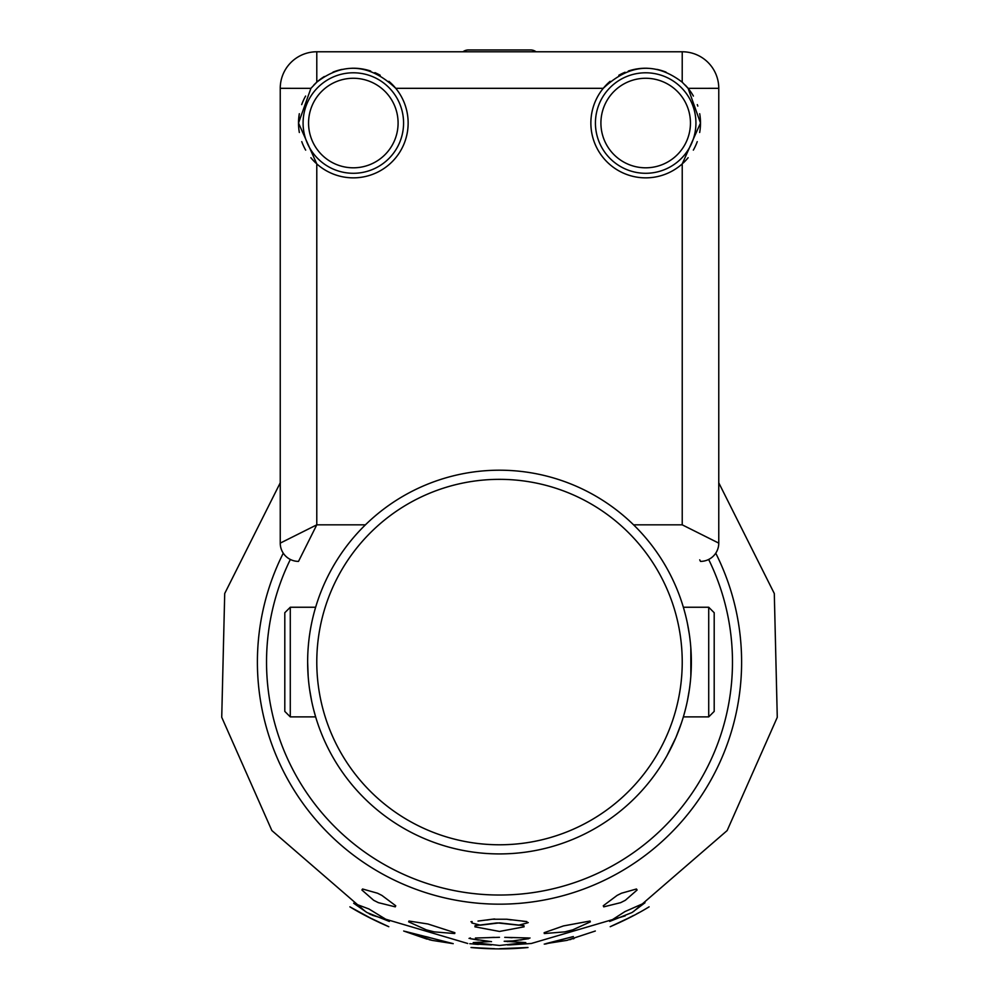 <?xml version="1.0" encoding="UTF-8"?>
<svg xmlns="http://www.w3.org/2000/svg" width="999" height="999" viewBox="0 0 999 999"><rect width="100%" height="100%" fill="white"/><g stroke="black" fill="none" stroke-linecap="round" stroke-linejoin="round"><path stroke-width="1.5" d="M708.716 607.242L708.716 716.882L714.198 711.4L714.198 612.724L708.716 607.242L683.366 607.242L683.778 608.678M683.89 609.065L685.351 614.422M687.374 623.139L689.372 634.477M690.833 647.914L690.846 676.148M666.97 755.669L675.923 737.462L681.343 723.239M685.364 709.64L683.528 716.32M689.385 689.522L687.387 700.898M315.647 607.242L290.284 607.242L284.802 612.724L284.802 711.4L290.284 716.882L315.647 716.882L313.636 709.64M311.626 700.898L309.628 689.547M308.167 676.161L307.642 662.062M683.291 607.017L683.528 607.829M283.266 553.184A242.108 242.108 0 0 0 499.5 904.17A242.108 242.108 0 0 0 715.746 553.184M708.666 559.465A232.967 232.967 0 0 1 499.5 895.029A232.967 232.967 0 0 1 290.347 559.465M518.631 925.174L527.022 923.001L526.873 921.577L506.843 919.242L492.17 919.242L478.009 921.078M507.48 941.657L528.683 938.698L528.608 937.974L504.757 937.349M509.515 944.929L531.268 943.493L507.579 944.954M530.032 937.986L520.541 940.059M514.497 940.896L504.183 941.258L525.786 942.581L499.5 945.466L473.226 942.581L490.472 941.558M507.779 937.474L512.162 937.736M524.463 938.024L528.034 937.986M528.271 922.564L527.022 923.001M507.167 919.292L511.176 919.904M522.764 921.253L526.448 921.553M493.081 919.117L494.767 919.005M486.663 920.067L492.17 919.242M470.916 921.727L472.14 921.577L471.903 922.976M491.72 937.437L494.355 937.349M499.475 937.312L475.412 938.024M487.874 937.674L490.921 937.499M478.409 940.059L470.329 938.698L470.404 937.974L470.329 938.698L491.52 941.657M469.043 938.411L470.404 937.974M490.484 941.558L483.916 940.821M473.314 944.043L478.396 944.442M469.805 943.718L491.433 944.954M471.978 923.001L480.382 925.174L499.512 922.876L523.963 925.661L524.088 926.822L499.5 931.443L474.925 926.822L475.049 925.661L496.753 922.951M595.317 931.018L566.783 940.396L545.804 943.655L573.364 936.562M499.512 948.725L528.009 947.514L499.512 948.725M528.009 947.514C509.278 949.337 490.272 949.337 471.004 947.514L494.592 948.7M518.643 925.174L497.527 922.914M388.798 926.71C374.2 920.379 361.226 913.76 349.9 906.842L370.804 918.231L388.798 926.71L379.558 922.601M371.74 918.718L370.317 917.981M361.463 913.411L359.665 912.449M453.209 943.655L432.23 940.396L405.169 931.393L453.209 943.655L432.167 940.384M368.943 908.978L389.335 921.428L366.995 912.537L353.671 903.246L368.943 908.978M427.922 923.988L454.857 932.691L454.72 933.553L434.165 931.867L426.236 929.832L408.641 921.852L408.966 921.028L427.922 923.988M377.56 893.231L381.893 895.404L395.741 905.768L395.279 906.855L378.371 902.659L373.676 900.299L361.913 890.009L362.562 888.998L377.56 893.231M369.056 913.71L371.116 914.734M372.252 915.234L467.744 943.493M403.696 931.018L427.247 939.185M428.983 939.634L431.443 940.221M432.917 938.486L432.043 938.223M429.071 937.424L425.699 936.575M636.575 913.923L639.01 912.624M633.603 915.446L628.196 918.231L633.603 915.446M627.222 918.743L618.955 922.826M649.1 906.842C638.024 913.648 625.062 920.266 610.202 926.71L628.196 918.231M572.027 936.887L571.341 937.062M568.531 937.799L566.908 938.236M566.321 938.411L545.841 943.943M544.243 944.08L545.566 943.98M566.858 940.384L567.544 940.221M569.755 939.697L571.066 939.36M572.864 938.885L574.1 938.548M636.45 888.998L637.1 890.009L625.324 900.299L620.654 902.659L603.721 906.855L603.271 905.768L617.12 895.404L621.453 893.231L636.45 888.998M590.047 921.028L590.359 921.852L572.777 929.832L564.847 931.867L544.293 933.553L544.155 932.691L563.473 925.923L590.047 921.028M645.017 902.734L632.017 912.537L609.677 921.428L624.962 911.587L645.017 902.734M499.5 479.345A182.717 182.717 0 0 0 316.783 662.062A182.717 182.717 0 0 0 499.5 844.779A182.717 182.717 0 0 0 682.23 662.062A182.717 182.717 0 0 0 499.5 479.345M499.5 853.92A191.858 191.858 0 0 0 691.358 662.062A191.858 191.858 0 0 0 499.5 470.204A191.858 191.858 0 0 0 307.642 662.062A191.858 191.858 0 0 0 499.5 853.92M290.284 716.882L290.284 607.242M708.716 716.882L683.366 716.882M688.111 88.337L682.205 82.18C655.506 61.788 629.183 63.836 603.259 88.324A54.82 54.82 0 0 0 623.301 173.077A54.82 54.82 0 0 0 682.23 163.898L700.499 123.039L688.124 88.337L718.768 88.324L718.768 543.119A18.269 18.269 0 0 1 700.499 561.388A18.269 18.269 0 0 0 718.768 543.119L682.23 524.837L633.591 524.837M365.422 524.837L316.783 524.837L280.244 543.119A18.269 18.269 0 0 0 298.514 561.388L299.275 559.852M316.783 163.898A54.82 54.82 0 0 0 408.141 123.039A54.82 54.82 0 0 0 395.754 88.324C369.855 63.849 343.531 61.801 316.795 82.155L316.783 51.773A36.538 36.538 0 0 0 280.244 88.324L280.244 543.119A18.269 18.269 0 0 0 298.514 561.388L316.783 524.837L316.783 163.898L298.514 123.039A54.82 54.82 0 0 1 299.313 113.724M316.795 82.168L310.914 88.337L280.244 88.324L280.244 424.525M310.914 88.337L298.514 123.039A54.82 54.82 0 0 0 299.338 132.492M682.205 82.18L682.23 51.773L316.783 51.773A36.538 36.538 0 0 0 280.244 88.324M298.514 122.702L299.3 113.774M305.607 96.054L305.619 96.054A54.82 54.82 0 0 0 301.698 104.608M332.992 72.128L342.195 69.368A54.82 54.82 0 0 0 332.954 72.153M361.788 68.881L370.691 71.041A54.82 54.82 0 0 0 351.773 68.244M682.23 51.861L682.23 51.773A36.538 36.538 0 0 1 718.768 88.324A36.538 36.538 0 0 0 682.23 51.773M603.446 88.099L610.102 81.331A54.82 54.82 0 0 0 603.446 88.099M625.087 72.24A54.82 54.82 0 0 0 618.818 75.262L624.138 72.627M700.499 561.388L699.725 559.852M693.393 96.041L693.393 96.054A54.82 54.82 0 0 0 685.289 85.14M699.675 132.492A54.82 54.82 0 0 0 699.7 113.724L699.7 113.749M628.321 71.041A54.82 54.82 0 0 1 637.212 68.881M637.787 68.794A54.82 54.82 0 0 1 647.252 68.244M656.818 69.368A54.82 54.82 0 0 1 666.071 72.153M697.314 104.62A54.82 54.82 0 0 1 697.814 106.106M697.252 141.633A54.82 54.82 0 0 1 693.343 150.125M688.136 157.717A54.82 54.82 0 0 1 683.129 163.074M313.736 85.127A54.82 54.82 0 0 1 324.338 76.511M374.875 72.627A54.82 54.82 0 0 1 380.219 75.262M388.911 81.331A54.82 54.82 0 0 1 395.567 88.099M315.884 163.074A54.82 54.82 0 0 1 310.876 157.717M305.669 150.125A54.82 54.82 0 0 1 301.76 141.633M718.768 424.525L718.768 88.324M530.569 49.95L468.444 49.95L530.569 49.95A9.141 9.141 0 0 1 536.051 51.773M468.444 49.95A9.141 9.141 0 0 0 462.962 51.773A9.141 9.141 0 0 1 468.444 49.95M353.321 173.289A50.25 50.25 0 0 1 303.084 123.039A50.25 50.25 0 0 1 353.321 72.79A50.25 50.25 0 0 1 403.571 123.039A50.25 50.25 0 0 1 353.321 173.289M645.679 173.289A50.25 50.25 0 0 1 595.429 123.039A50.25 50.25 0 0 1 645.679 72.79A50.25 50.25 0 0 1 695.928 123.039A50.25 50.25 0 0 1 645.679 173.289M603.259 88.324L395.754 88.324M682.23 524.837L682.23 163.898M353.321 78.272A44.768 44.768 0 0 0 308.566 123.039A44.768 44.768 0 0 0 353.321 167.807A44.768 44.768 0 0 0 398.089 123.039A44.768 44.768 0 0 0 353.321 78.272M645.679 78.272A44.768 44.768 0 0 0 600.911 123.039A44.768 44.768 0 0 0 645.679 167.807A44.768 44.768 0 0 0 690.446 123.039A44.768 44.768 0 0 0 645.679 78.272M531.268 943.493L625.187 915.871M633.478 911.587L727.147 830.569L777.272 717.332L774.3 593.518L718.768 482.804M280.244 482.804L224.713 593.493L221.728 717.282L271.853 830.544L365.534 911.587"/></g></svg>
